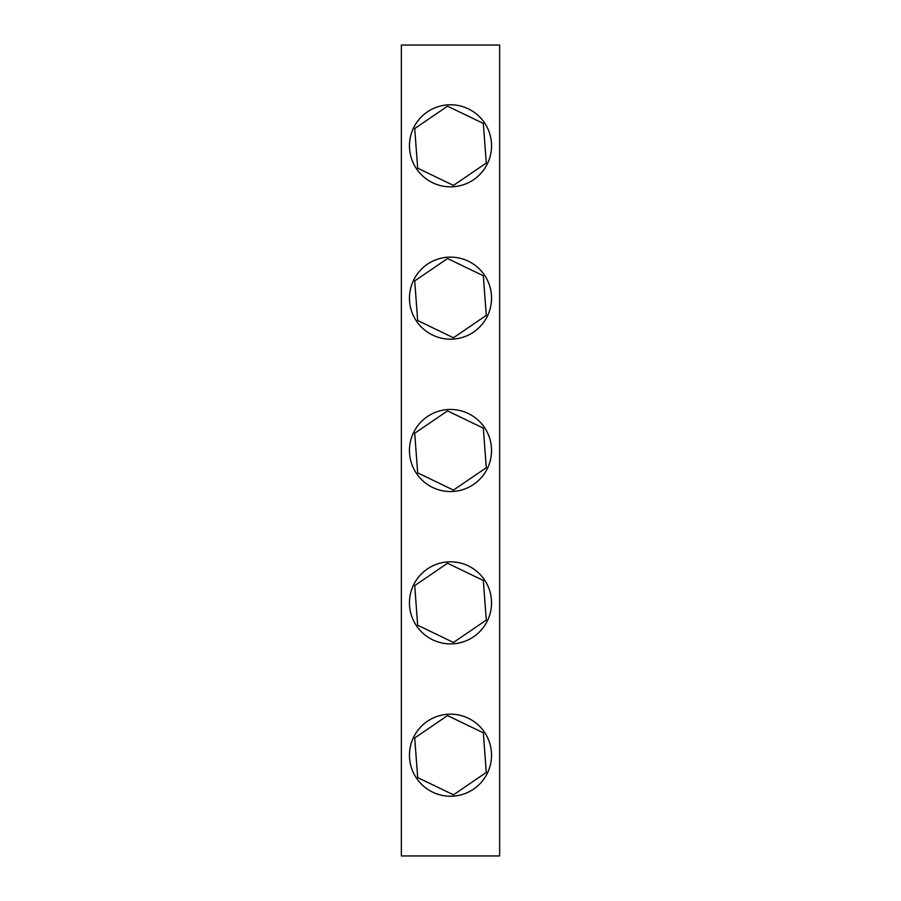 <?xml version="1.0" encoding="UTF-8"?>
<svg xmlns="http://www.w3.org/2000/svg" width="901" height="901" viewBox="0 0 901 901"><rect width="100%" height="100%" fill="white"/><g stroke="black" fill="none" stroke-linecap="round" stroke-linejoin="round"><path stroke-width="1.35" d="M414.719 280.898L417.67 320.519L453.462 337.762L486.281 315.395L483.33 275.785L447.538 258.531L414.719 280.898M414.719 737.953L417.67 777.574L453.462 794.817L486.281 772.45L483.33 732.828L447.538 715.585L414.719 737.953M414.719 585.605L417.67 625.215L453.462 642.469L486.281 620.102L483.33 580.481L447.538 563.238L414.719 585.605M414.719 433.257L417.67 472.867L453.462 490.11L486.281 467.743L483.33 428.133L447.538 410.89L414.719 433.257M414.719 128.55L417.67 168.172L453.462 185.415L486.281 163.047L483.33 123.426L447.538 106.183L414.719 128.55M409.459 298.152A41.041 41.041 0 0 0 450.5 339.181A41.041 41.041 0 0 0 491.541 298.152A41.041 41.041 0 0 0 450.5 257.112A41.041 41.041 0 0 0 409.459 298.152M409.459 145.793A41.041 41.041 0 0 0 450.5 186.834A41.041 41.041 0 0 0 491.541 145.793A41.041 41.041 0 0 0 450.5 104.764A41.041 41.041 0 0 0 409.459 145.793M409.459 602.848A41.041 41.041 0 0 0 450.5 643.888A41.041 41.041 0 0 0 491.541 602.848A41.041 41.041 0 0 0 450.5 561.819A41.041 41.041 0 0 0 409.459 602.848M409.459 450.5A41.041 41.041 0 0 0 450.5 491.541A41.041 41.041 0 0 0 491.541 450.5A41.041 41.041 0 0 0 450.5 409.459A41.041 41.041 0 0 0 409.459 450.5M409.459 755.207A41.041 41.041 0 0 0 450.5 796.236A41.041 41.041 0 0 0 491.541 755.207A41.041 41.041 0 0 0 450.5 714.166A41.041 41.041 0 0 0 409.459 755.207M401.35 855.95L499.65 855.95L499.65 45.05L401.35 45.05L401.35 855.95"/></g></svg>
